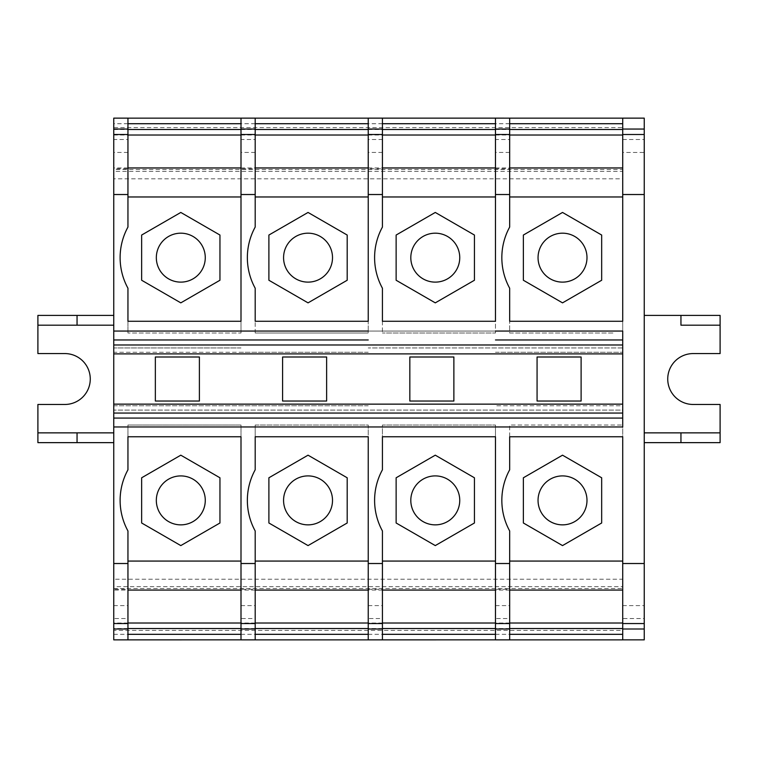 <?xml version="1.0" encoding="UTF-8"?>
<svg xmlns="http://www.w3.org/2000/svg" width="758" height="758" viewBox="0 0 758 758"><rect width="100%" height="100%" fill="white"/><g stroke="black" fill="none" stroke-linecap="round" stroke-linejoin="round"><path stroke-width="0.57" stroke-dasharray="3.79 2.84" d="M120.115 500.384A63.615 63.615 180 0 0 127.95 530.96L127.95 589.307L113.757 589.307L113.757 590.075L127.95 590.075M127.95 469.808L127.95 425.02L240.997 425.02L240.997 436.769L127.95 436.769L127.95 425.02L240.997 425.02L240.997 639.866L113.757 639.866L113.757 589.307M113.757 426.981L113.757 404.137L113.757 410.097L622.716 410.097L622.716 404.137L622.716 426.972L622.716 405.786L495.476 405.786L622.716 405.786L622.716 410.097L113.757 410.097L113.757 405.786L240.997 405.786L113.757 405.786L113.757 426.972L240.997 426.972L113.757 426.981L622.716 426.972L495.476 426.981L622.716 426.972L622.716 331.056L622.716 353.901L622.716 331.056L495.476 331.056L495.476 168.731L509.67 168.731L509.67 118.144L495.476 118.144L509.67 118.144M113.757 605.604L127.95 605.604L127.95 623.54L127.95 618.528L113.757 618.528L113.757 623.54L113.757 605.604L113.757 618.528M127.95 618.528L127.95 605.604M255.19 227.078L255.19 196.966L368.236 196.966L368.236 331.056L240.997 331.056L240.997 333.018L127.95 333.018L240.997 333.018L240.997 321.269L127.95 321.269L127.95 333.018L127.95 321.269M113.757 590.075L113.757 586.645L622.716 586.645L622.716 579.235L622.716 639.856L368.236 639.866L368.236 425.02L255.19 425.02L255.19 469.808M113.757 588.53L622.716 588.53L622.716 586.645M127.95 227.078L127.95 196.966L240.997 196.966L240.997 168.731L255.19 168.731L255.19 118.144L113.757 118.134L113.757 168.731L127.95 168.731L127.95 118.144L113.757 118.144L113.757 432.856L37.9 432.856M113.757 432.856L113.757 639.866L113.757 628.534L113.757 630.419L622.716 630.419M509.67 628.534L495.476 628.534M113.757 442.644L37.9 442.644L37.9 404.469L64.818 404.469A25.45 25.45 0 0 0 90.268 379.019A25.45 25.45 0 0 0 64.818 353.569L37.9 353.569L37.9 315.404L113.757 315.404M495.476 135.028L509.67 135.028M127.95 167.963L113.757 167.963L113.757 171.393L622.716 171.393L622.716 178.803L113.757 178.803L113.757 127.619L622.716 127.619L622.716 129.504L622.716 118.134L368.236 118.134L368.236 168.731L382.43 168.731L382.43 118.144L368.236 118.144L382.43 118.144M622.716 178.803L622.716 127.619M141.651 280.252L180.802 302.859L219.953 280.252L219.953 235.046L180.802 212.448L141.651 235.046L141.651 280.252M495.476 352.252L622.716 352.252L495.476 352.252M127.95 623.01L113.757 623.01L113.757 579.235L622.716 579.235M509.67 227.078L509.67 196.966L622.716 196.966L622.716 167.963L622.716 169.508L113.757 169.508M622.716 169.508L622.716 171.393M509.67 623.01L495.476 623.01M127.95 152.434L113.757 152.434L113.757 139.51L127.95 139.51L127.95 152.434L127.95 139.51M113.757 139.51L113.757 152.434M155.352 401.039L199.392 401.039M240.997 347.941L113.757 347.941L113.757 353.901L113.757 331.056L240.997 331.056L113.757 331.056L113.757 352.252L240.997 352.252L113.757 352.252L113.757 347.941L240.997 347.941M113.757 634.323L127.95 634.323M127.95 628.534L113.757 628.534M156.328 257.654A24.464 24.464 180 0 1 163.501 240.352L163.501 240.352A24.464 24.464 180 0 1 205.266 257.654A24.464 24.464 180 0 1 198.103 274.955L198.103 274.955A24.464 24.464 180 0 1 156.328 257.654A24.464 24.464 -90 0 1 203.409 248.292A24.464 24.464 -90 0 1 198.103 274.955L198.103 274.955A24.464 24.464 -90 0 1 163.501 274.955A24.464 24.464 -90 0 1 163.501 240.352L163.501 240.352A24.464 24.464 -90 0 1 205.266 257.654M347.192 477.786L308.042 455.179L268.891 477.786L268.891 522.992L308.042 545.589L347.192 522.992L347.192 477.786M495.476 129.504L509.67 129.504M509.67 123.715L495.476 123.715M113.757 639.866L127.95 639.866L127.95 589.307M37.9 325.191L113.757 325.191M156.328 500.384A24.464 24.464 -90 0 1 163.501 483.083A24.464 24.464 180 0 1 205.266 500.384A24.464 24.464 180 0 1 171.431 522.992A24.464 24.464 180 0 1 163.501 483.083L163.501 483.083A24.464 24.464 -90 0 1 203.409 491.023A24.464 24.464 -90 0 1 198.103 517.686L198.103 517.686A24.464 24.464 -90 0 1 163.501 517.686A24.464 24.464 -90 0 1 163.501 483.083L163.501 483.083A24.464 24.464 -90 0 1 205.266 500.384M113.757 171.393L113.757 178.803M120.115 257.654A63.615 63.615 0 0 0 127.95 288.229L127.95 288.229M382.43 321.269L382.43 333.018L382.43 321.269L495.476 321.269L495.476 333.018L382.43 333.018L495.476 333.018L495.476 331.056L240.997 331.056L240.997 196.966M509.67 469.808L509.67 425.02L622.716 425.02L509.67 425.02L509.67 436.769L622.716 436.769L622.716 425.02L622.716 588.53M622.716 618.537L622.716 605.604L622.716 618.537L644.243 618.537L644.243 605.604L644.243 618.537M127.95 196.966L127.95 168.731M127.95 123.715L113.757 123.715L113.757 127.619M113.757 123.715L113.757 118.144L127.95 118.144M113.757 623.01L113.757 630.419M113.757 586.645L113.757 579.235M113.757 167.963L113.757 168.731M509.67 590.075L495.476 590.075M141.651 522.992L180.802 545.589L219.953 522.992L219.953 477.786L180.802 455.179L141.651 477.786L141.651 522.992M347.192 235.046L308.042 212.448L268.891 235.046L268.891 280.252L308.042 302.859L347.192 280.252L347.192 235.046M283.568 500.384A24.464 24.464 -90 0 1 330.649 491.023A24.464 24.464 -90 0 1 325.343 517.686L325.343 517.686A24.464 24.464 -90 0 1 290.74 517.686A24.464 24.464 -90 0 1 290.74 483.083A24.464 24.464 180 0 1 332.506 500.384A24.464 24.464 180 0 1 298.671 522.992A24.464 24.464 180 0 1 290.74 483.083L290.74 483.083A24.464 24.464 -90 0 1 332.506 500.384M247.354 500.384A63.615 63.615 180 0 0 255.19 530.96L255.19 589.307L240.997 589.307M255.19 589.307L255.19 639.866L382.43 639.866L382.43 589.307L368.236 589.307M240.997 618.528L240.997 605.604L240.997 618.528L255.19 618.528L255.19 605.604L255.19 618.528M240.997 605.604L255.19 605.604M410.808 500.384A24.464 24.464 -90 0 1 417.98 483.083A24.464 24.464 180 0 1 459.746 500.384A24.464 24.464 180 0 1 425.911 522.992A24.464 24.464 180 0 1 417.98 483.083A24.464 24.464 -90 0 1 457.889 491.023A24.464 24.464 -90 0 1 452.583 517.686L452.583 517.686A24.464 24.464 -90 0 1 417.98 517.686A24.464 24.464 -90 0 1 417.98 483.083L417.98 483.083A24.464 24.464 -90 0 1 459.746 500.384M501.834 500.384A63.615 63.615 180 0 0 509.67 530.96L509.67 589.307L495.476 589.307L495.476 425.02L495.476 436.769L382.43 436.769L382.43 425.02L495.476 425.02L382.43 425.02L382.43 469.808M382.43 589.307L382.43 530.96A63.615 63.615 180 0 1 374.594 500.384M283.568 257.654A24.464 24.464 -90 0 1 290.74 240.352A24.464 24.464 180 0 1 332.506 257.654A24.464 24.464 180 0 1 298.671 280.261A24.464 24.464 180 0 1 290.74 240.352L290.74 240.352A24.464 24.464 -90 0 1 330.649 248.292A24.464 24.464 -90 0 1 325.343 274.955L325.343 274.955A24.464 24.464 -90 0 1 290.74 274.955A24.464 24.464 -90 0 1 290.74 240.352L290.74 240.352A24.464 24.464 -90 0 1 332.506 257.654M255.19 333.018L255.19 321.269L255.19 333.018L368.236 333.018L255.19 333.018M247.354 257.654A63.615 63.615 0 0 0 255.19 288.229L255.19 288.229M622.716 331.056L368.236 331.056L368.236 333.018L368.236 321.269L255.19 321.269M255.19 196.966L255.19 168.731M255.19 134.498L255.19 152.434L255.19 134.498M255.19 152.434L240.997 152.434L240.997 139.51L255.19 139.51M240.997 139.51L240.997 152.434M240.997 168.731L240.997 118.144L255.19 118.144M255.19 425.02L368.236 425.02L368.236 436.769L255.19 436.769L255.19 425.02M282.592 401.039L326.632 401.039M410.808 257.654A24.464 24.464 -90 0 1 417.98 240.352A24.464 24.464 180 0 1 459.746 257.654A24.464 24.464 180 0 1 425.911 280.261A24.464 24.464 180 0 1 417.98 240.352A24.464 24.464 -90 0 1 457.889 248.292A24.464 24.464 -90 0 1 417.98 274.955A24.464 24.464 -90 0 1 417.98 240.352L417.98 240.352A24.464 24.464 -90 0 1 459.746 257.654M382.43 227.078L382.43 196.966L495.476 196.966M374.594 257.654A63.615 63.615 0 0 0 382.43 288.229L382.43 288.229M396.131 280.252L435.281 302.859L474.432 280.252L474.432 235.046L435.281 212.448L396.131 235.046L396.131 280.252M368.236 623.54L368.236 605.604L368.236 623.54M368.236 605.604L382.43 605.604L382.43 623.54L382.43 618.528L368.236 618.528M382.43 618.528L382.43 605.604M538.047 257.654A24.464 24.464 180 0 1 545.22 240.352L545.22 240.352A24.464 24.464 -90 0 1 586.986 257.654A24.464 24.464 180 0 1 579.823 274.955L579.823 274.955A24.464 24.464 180 0 1 538.047 257.654A24.464 24.464 -90 0 1 545.22 240.352L545.22 240.352A24.464 24.464 -90 0 1 585.129 248.292A24.464 24.464 -90 0 1 545.22 274.955A24.464 24.464 -90 0 1 545.22 240.352A24.464 24.464 180 0 1 586.986 257.654M435.281 455.179L396.131 477.786L396.131 522.992L435.281 545.589L474.432 522.992L474.432 477.786L435.281 455.179M382.43 196.966L382.43 168.731M382.43 134.498L382.43 152.434L382.43 134.498M368.236 139.51L368.236 152.434L368.236 134.498L368.236 139.51L382.43 139.51M382.43 152.434L368.236 152.434M368.236 168.731L368.236 196.966M409.832 401.039L453.871 401.039M495.476 605.604L509.67 605.604L509.67 623.54L509.67 618.528L495.476 618.528L495.476 623.54L495.476 605.604L495.476 618.528M509.67 618.528L509.67 605.604M495.476 589.307L495.476 639.866L509.67 639.866L509.67 589.307M562.521 455.179L523.371 477.786L523.371 522.992L562.521 545.589L601.672 522.992L601.672 477.786L562.521 455.179M538.047 500.384A24.464 24.464 180 0 1 545.22 483.083A24.464 24.464 -90 0 1 585.129 491.023A24.464 24.464 -90 0 1 545.22 517.686A24.464 24.464 -90 0 1 545.22 483.083L545.22 483.083A24.464 24.464 180 0 1 586.986 500.384A24.464 24.464 180 0 1 579.823 517.686L579.823 517.686A24.464 24.464 180 0 1 538.047 500.384A24.464 24.464 -90 0 1 562.521 475.92A24.464 24.464 -90 0 1 586.986 500.384M562.521 212.448L523.371 235.046L523.371 280.252L562.521 302.859L601.672 280.252L601.672 235.046L562.521 212.448M612.928 333.018L509.67 333.018L509.67 321.269L509.67 333.018L612.928 333.018M622.716 196.966L622.716 333.018L622.716 321.269L509.67 321.269M509.67 196.966L509.67 168.731M509.67 134.498L509.67 152.434L509.67 134.498M509.67 152.434L495.476 152.434L495.476 139.51L509.67 139.51M495.476 139.51L495.476 152.434M501.834 257.654A63.615 63.615 0 0 0 509.67 288.229L509.67 288.229M495.476 168.731L495.476 118.144M537.071 401.039L581.111 401.039M622.716 605.604L644.243 605.604M622.716 152.443L622.716 134.498L622.716 152.443L644.243 152.443L644.243 134.498L644.243 152.443M622.716 639.866L644.243 639.866L644.243 118.144L622.716 118.144M644.243 315.404L720.1 315.404L720.1 353.579L693.182 353.579A25.45 25.45 90 0 0 667.732 379.019A25.45 25.45 90 0 0 693.182 404.469L720.1 404.469L720.1 442.644L644.243 442.644M720.1 432.856L644.243 432.856M622.716 139.51L644.243 139.51M382.43 623.01L368.236 623.01M495.476 634.323L509.67 634.323M622.716 347.941L368.236 347.941L622.716 347.941M368.236 405.786L240.997 405.786L368.236 405.786M368.236 129.504L382.43 129.504M382.43 628.534L368.236 628.534M382.43 123.715L368.236 123.715M368.236 135.028L382.43 135.028M495.476 167.963L509.67 167.963M382.43 590.075L368.236 590.075M368.236 426.981L240.997 426.981L368.236 426.972M240.997 167.963L255.19 167.963M368.236 167.963L382.43 167.963M255.19 590.075L240.997 590.075M255.19 623.01L240.997 623.01M368.236 352.252L240.997 352.252L368.236 352.252M255.19 628.534L240.997 628.534M240.997 634.323L255.19 634.323M368.236 634.323L382.43 634.323M368.236 118.144L240.997 118.144M240.997 135.028L255.19 135.028M113.757 135.028L127.95 135.028M240.997 129.504L255.19 129.504M113.757 129.504L127.95 129.504M255.19 123.715L240.997 123.715"/><path stroke-width="1.14" d="M240.997 590.075L127.95 590.075M240.997 561.072L127.95 561.072L240.997 561.072M495.476 331.056L622.716 331.056L495.476 331.056M495.476 339.963L622.716 339.963L495.476 339.963M240.997 196.966L127.95 196.966M622.716 628.534L509.67 628.534M113.757 129.049L113.757 118.134L127.95 118.134L127.95 129.049L113.757 129.049L113.757 331.056L368.236 331.056L113.757 331.056L113.757 339.963L368.236 339.963L113.757 339.963L113.757 353.901L622.716 353.901M120.115 500.384A63.615 63.615 180 0 1 127.95 469.808L127.95 436.76L240.997 436.76L240.997 563.516L255.19 563.516L255.19 530.96A63.615 63.615 180 0 1 255.19 469.808L255.19 436.76L368.236 436.76L368.236 639.856L382.43 639.856L382.43 623.54L368.236 623.54M113.757 315.404L37.9 315.404L37.9 353.569L64.818 353.569A25.45 25.45 0 0 1 90.268 379.019A25.45 25.45 0 0 1 64.818 404.469L37.9 404.469L37.9 442.644L77.051 442.644L77.051 432.856L37.9 432.856M509.67 135.028L622.716 135.028M163.501 483.083A24.464 24.464 90 0 0 180.802 524.858A24.464 24.464 90 0 0 198.103 483.083A24.464 24.464 90 0 0 163.501 483.083M622.716 331.056L622.716 426.972L113.757 426.972L113.757 563.516L127.95 563.516L127.95 530.96A63.615 63.615 180 0 1 127.95 469.808M113.757 623.54L113.757 628.988L127.95 628.988L127.95 623.54L113.757 623.54L113.757 563.516M141.651 280.252L180.802 302.859L219.953 280.252L219.953 235.046L180.802 212.448L141.651 235.046L141.651 280.252M127.95 167.963L240.997 167.963M77.051 315.404L77.051 325.191L37.9 325.191M113.757 325.191L77.051 325.191M127.95 628.988L127.95 639.856L113.757 639.856L113.757 628.988M622.716 623.01L509.67 623.01M127.95 129.049L127.95 227.068A63.615 63.615 0 0 0 120.115 257.654M155.352 401.039L155.352 356.999L199.392 356.999L199.392 401.039L199.392 356.999L155.352 356.999L155.352 401.039L199.392 401.039M127.95 634.323L240.997 634.323M240.997 628.534L127.95 628.534M163.501 240.352A24.464 24.464 90 0 0 180.802 282.118A24.464 24.464 90 0 0 198.103 240.352A24.464 24.464 90 0 0 163.501 240.352M205.266 257.654L205.266 257.654A24.464 24.464 -90 0 1 171.431 280.261A24.464 24.464 -90 0 1 156.328 257.654L156.328 257.654M347.192 477.786L308.042 455.179L268.891 477.786L268.891 522.992L308.042 545.589L347.192 522.992L347.192 477.786M509.67 129.504L622.716 129.504M622.716 123.715L509.67 123.715M127.95 563.516L127.95 623.54M622.716 413.063L113.757 413.063L113.757 404.137L622.716 404.137M205.266 500.384L205.266 500.384A24.464 24.464 -90 0 1 171.431 522.992A24.464 24.464 -90 0 1 156.328 500.384L156.328 500.384M240.997 628.988L255.19 628.988L255.19 623.54L240.997 623.54L240.997 639.856L113.757 639.866M382.43 118.134L382.43 129.049L368.236 129.049L368.236 118.134L622.716 118.144L622.716 321.269L509.67 321.269L509.67 288.229L509.67 321.269M495.476 118.134L495.476 194.522L509.67 194.522L509.67 227.068A63.615 63.615 0 0 0 509.67 288.229M495.476 194.522L495.476 321.269L382.43 321.269L382.43 288.229L382.43 321.269M127.95 321.269L127.95 288.229L127.95 321.269L240.997 321.269L240.997 194.522L255.19 194.522L255.19 129.049L240.997 129.049L240.997 118.134L255.19 118.134L255.19 129.049M622.716 628.998L644.243 628.998L644.243 639.856L622.716 639.856L622.716 623.55L644.243 623.55L644.243 563.516L622.716 563.516L622.716 623.55M622.716 563.516L622.716 436.76L509.67 436.76L509.67 469.808A63.615 63.615 180 0 0 501.834 500.384M113.757 413.063L113.757 418.075L622.716 418.075M113.757 134.498L127.95 134.498M113.757 426.972L113.757 418.075M113.757 404.137L113.757 353.901M113.757 432.856L77.051 432.856M113.757 442.644L77.051 442.644M622.716 590.075L509.67 590.075M127.95 227.068A63.615 63.615 0 0 0 127.95 288.229M127.95 194.522L113.757 194.522M127.95 118.144L240.997 118.144M141.651 477.786L141.651 522.992L180.802 545.589L219.953 522.992L219.953 477.786L180.802 455.179L141.651 477.786M347.192 235.046L308.042 212.448L268.891 235.046L268.891 280.252L308.042 302.859L347.192 280.252L347.192 235.046M332.506 500.384L332.506 500.384A24.464 24.464 -90 0 1 325.343 517.686A24.464 24.464 90 0 0 325.343 483.083A24.464 24.464 90 0 0 285.434 509.746A24.464 24.464 90 0 0 325.343 517.686A24.464 24.464 -90 0 1 283.568 500.384L283.568 500.384M240.997 623.54L240.997 563.516M255.19 563.516L255.19 623.54M495.476 628.988L509.67 628.988L509.67 623.54L495.476 623.54L495.476 639.856L368.236 639.866L240.997 639.866L255.19 639.856L255.19 628.988M368.236 561.072L255.19 561.072L368.236 561.072M459.746 500.384L459.746 500.384A24.464 24.464 -90 0 1 452.583 517.686A24.464 24.464 90 0 0 452.583 483.083A24.464 24.464 90 0 0 412.674 509.746A24.464 24.464 90 0 0 452.583 517.686A24.464 24.464 -90 0 1 410.808 500.384L410.808 500.384M374.594 500.384A63.615 63.615 180 0 1 382.43 469.808L382.43 436.76L495.476 436.76L495.476 563.516L509.67 563.516L509.67 530.96A63.615 63.615 180 0 1 509.67 469.808M332.506 257.654L332.506 257.654A24.464 24.464 -90 0 1 298.671 280.261A24.464 24.464 -90 0 1 283.568 257.654L283.568 257.654M255.19 321.269L255.19 288.229L255.19 321.269L368.236 321.269L368.236 134.498L382.43 134.498L382.43 129.049M255.19 194.522L255.19 227.068A63.615 63.615 0 0 0 247.354 257.654M290.74 240.352A24.464 24.464 90 0 0 308.042 282.118A24.464 24.464 90 0 0 325.343 240.352A24.464 24.464 90 0 0 290.74 240.352M368.236 196.966L255.19 196.966M255.19 134.498L240.997 134.498L240.997 129.049M240.997 134.498L240.997 194.522M255.19 227.068A63.615 63.615 0 0 0 255.19 288.229M247.354 500.384A63.615 63.615 180 0 1 255.19 469.808M282.592 401.039L282.592 356.999L326.632 356.999L326.632 401.039L326.632 356.999L282.592 356.999L282.592 401.039L326.632 401.039M459.746 257.654L459.746 257.654A24.464 24.464 -90 0 1 425.911 280.261A24.464 24.464 -90 0 1 410.808 257.654L410.808 257.654M382.43 134.498L382.43 227.068A63.615 63.615 0 0 0 374.594 257.654M368.236 628.988L382.43 628.988M368.236 563.516L382.43 563.516L382.43 530.96A63.615 63.615 180 0 1 382.43 469.808M382.43 563.516L382.43 623.54M495.476 561.072L382.43 561.072L495.476 561.072M562.521 212.448L523.371 235.046L523.371 280.252L562.521 302.859L601.672 280.252L601.672 235.046L562.521 212.448M586.986 257.654L586.986 257.654A24.464 24.464 -90 0 1 553.15 280.261A24.464 24.464 -90 0 1 538.047 257.654L538.047 257.654M474.432 235.046L435.281 212.448L396.131 235.046L396.131 280.252L435.281 302.859L474.432 280.252L474.432 235.046M417.98 240.352A24.464 24.464 90 0 0 435.281 282.118A24.464 24.464 90 0 0 452.583 240.352A24.464 24.464 90 0 0 417.98 240.352M435.281 455.179L396.131 477.786L396.131 522.992L435.281 545.589L474.432 522.992L474.432 477.786L435.281 455.179M495.476 196.966L382.43 196.966M368.236 129.049L368.236 134.498M382.43 194.522L368.236 194.522M382.43 227.068A63.615 63.615 0 0 0 382.43 288.229M409.832 401.039L409.832 356.999L453.871 356.999L453.871 401.039L453.871 356.999L409.832 356.999L409.832 401.039L453.871 401.039M545.22 240.352A24.464 24.464 90 0 0 562.521 282.118A24.464 24.464 90 0 0 579.823 240.352A24.464 24.464 90 0 0 545.22 240.352M495.476 623.54L495.476 563.516M509.67 563.516L509.67 623.54M622.716 639.866L495.476 639.866L509.67 639.856L509.67 628.988M622.716 561.072L509.67 561.072L622.716 561.072M562.521 455.179L523.371 477.786L523.371 522.992L562.521 545.589L601.672 522.992L601.672 477.786L562.521 455.179M622.716 196.966L509.67 196.966M509.67 118.134L509.67 194.522M509.67 227.078L509.67 227.068A63.615 63.615 0 0 0 501.834 257.654M509.67 129.049L495.476 129.049M495.476 134.498L509.67 134.498M586.986 500.384L586.986 500.384A24.464 24.464 -90 0 1 579.823 517.686A24.464 24.464 90 0 0 579.823 483.083A24.464 24.464 90 0 0 539.914 509.746A24.464 24.464 90 0 0 579.823 517.686A24.464 24.464 -90 0 1 538.047 500.384L538.047 500.384M537.071 401.039L537.071 356.999L581.111 356.999L581.111 401.039L581.111 356.999L537.071 356.999L537.071 401.039L581.111 401.039M644.243 628.998L644.243 623.55M644.243 563.516L644.243 118.134L622.716 118.134M644.243 315.404L680.949 315.404L680.949 325.191L720.1 325.191L720.1 315.404L680.949 315.404M680.949 325.191L720.1 325.191L720.1 353.569L693.182 353.569A25.45 25.45 180 0 0 667.732 379.019A25.45 25.45 180 0 0 693.182 404.469L720.1 404.469L720.1 432.856L680.949 432.856L680.949 442.644L720.1 442.644L720.1 432.856M644.243 432.856L680.949 432.856M680.949 442.644L644.243 442.644M644.243 134.498L622.716 134.498M644.243 129.049L622.716 129.049M622.716 194.522L644.243 194.522M495.476 623.01L382.43 623.01M509.67 634.323L622.716 634.323M382.43 129.504L495.476 129.504M495.476 628.534L382.43 628.534M495.476 123.715L382.43 123.715M382.43 135.028L495.476 135.028M509.67 167.963L622.716 167.963M495.476 590.075L382.43 590.075M255.19 167.963L368.236 167.963M382.43 167.963L495.476 167.963M368.236 590.075L255.19 590.075M368.236 623.01L255.19 623.01M240.997 623.01L127.95 623.01M368.236 628.534L255.19 628.534M255.19 634.323L368.236 634.323M382.43 634.323L495.476 634.323M255.19 118.144L368.236 118.144M255.19 135.028L368.236 135.028M127.95 135.028L240.997 135.028M255.19 129.504L368.236 129.504M127.95 129.504L240.997 129.504M368.236 123.715L255.19 123.715M240.997 123.715L127.95 123.715M622.716 344.975L113.757 344.975"/></g></svg>
